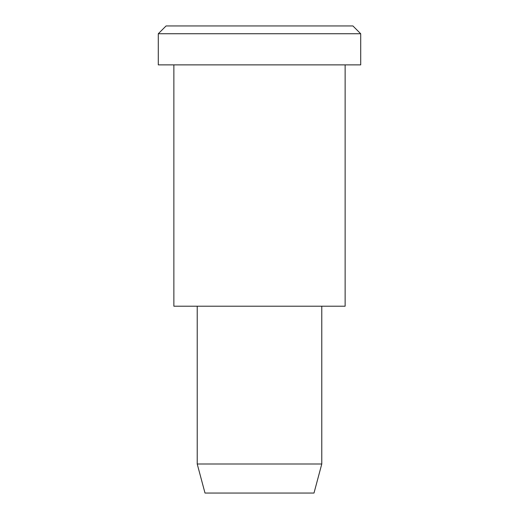 <?xml version="1.0" encoding="UTF-8"?>
<svg xmlns="http://www.w3.org/2000/svg" width="519" height="519" viewBox="0 0 519 519"><rect width="100%" height="100%" fill="white"/><g stroke="black" fill="none" stroke-linecap="round" stroke-linejoin="round"><path stroke-width="0.39" stroke-dasharray="2.6 1.95" d="M352.92 25.95L212.79 25.95M360.705 33.735L158.295 33.735L360.705 33.735M313.995 493.05L232.253 493.05M321.78 463.999L197.22 463.999L321.78 463.999M321.78 306.21L197.22 306.21L321.78 306.21M216.683 306.21L345.135 306.21M345.135 64.875L173.865 64.875L345.135 64.875M208.898 64.875L360.705 64.875"/><path stroke-width="0.78" d="M360.705 64.875L158.295 64.875L360.705 64.875L360.705 33.735L352.92 25.95L166.08 25.95L352.92 25.95L360.705 33.735L158.295 33.735L360.705 33.735L158.295 33.735L360.705 33.735L360.705 64.875L208.898 64.875M321.78 463.999L313.995 493.05L205.005 493.05L313.995 493.05L321.78 463.999L197.22 463.999L321.78 463.999L197.22 463.999L321.78 463.999L321.78 306.21L197.22 306.21L321.78 306.21L321.78 463.999M313.995 493.05L232.253 493.05M345.135 306.21L173.865 306.21L345.135 306.21L345.135 64.875L173.865 64.875L345.135 64.875L345.135 306.21L216.683 306.21M212.79 25.95L352.92 25.95M166.08 25.95L158.295 33.735L158.295 64.875M205.005 493.05L197.22 463.999L197.22 306.21M173.865 64.875L173.865 306.21"/></g></svg>
